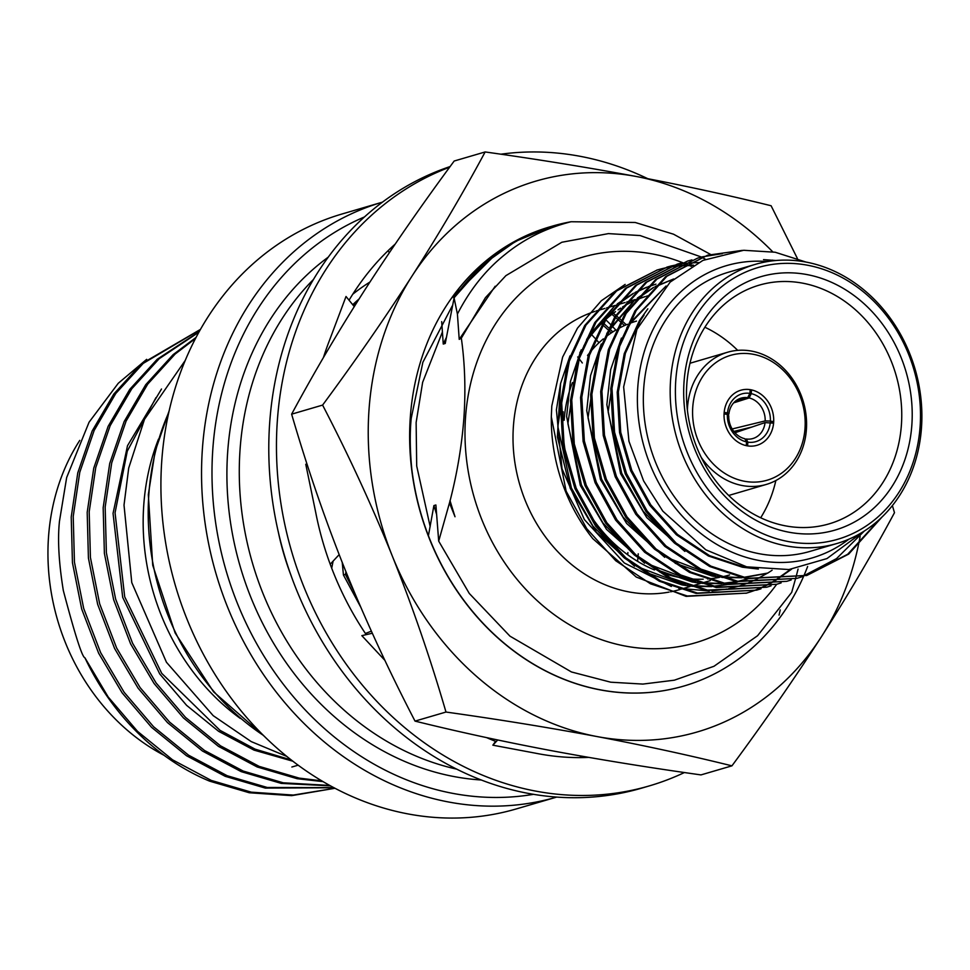 <?xml version="1.0" encoding="UTF-8"?>
<svg xmlns="http://www.w3.org/2000/svg" width="970" height="970" viewBox="0 0 970 970"><rect width="100%" height="100%" fill="white"/><g stroke="black" fill="none" stroke-linecap="round" stroke-linejoin="round"><path stroke-width="1.45" d="M745.13 439.349L746.269 438.998L747.846 442.15L747.579 445.897A28.7 24.48 73.7 0 0 756.952 445.315A28.7 24.48 -106.3 0 1 724.117 413.111A28.7 24.48 -106.3 0 1 740.813 390.231A28.7 24.48 73.7 0 1 750.174 389.649L749.919 393.383L747.652 397.676L735.612 400.998M733.647 402.865L749.143 397.955L751.241 393.638A24.868 21.219 -106.3 0 1 770.386 421.065L773.684 421.683L770.131 422.556M750.125 390.328L751.495 389.904L751.241 393.638M746.524 441.908L744.79 438.719A21.049 17.957 73.7 0 1 728.761 415.754L727.379 414.481L724.069 413.863A28.7 24.48 73.7 0 0 746.257 445.642L746.524 441.908A24.868 21.219 -106.3 0 1 727.379 414.481M727.306 414.469L728.882 414.081L727.476 412.99A24.868 21.219 -106.3 0 1 749.919 393.383M734.969 432.765L765.051 422.593L773.587 423.175A28.7 24.48 73.7 0 1 756.952 445.315L756.952 445.315A28.7 24.48 -106.3 0 0 773.648 422.435A28.7 24.48 -106.3 0 0 740.813 390.231L740.813 390.231A28.7 24.48 73.7 0 0 724.178 412.371L727.476 412.99M732.168 428.97L765.172 420.907L770.386 421.065M752.102 426.97L733.841 431.432M770.277 422.556A24.868 21.219 -106.3 0 1 747.846 442.15M746.269 438.998A21.049 17.957 73.7 0 0 752.878 438.537A21.049 17.957 73.7 0 0 765.051 422.593M747.652 397.676A21.049 17.957 73.7 0 0 741.044 398.137A21.049 17.957 73.7 0 0 728.882 414.081M765.172 420.907A21.049 17.957 73.7 0 0 749.143 397.955M773.684 421.683A28.7 24.48 73.7 0 0 751.495 389.904M683.971 686.02A239.166 204.015 -106.3 0 1 683.911 686.032A239.166 204.015 -106.3 0 1 410.043 451.135L411.741 468.619C409.946 449.486 409.776 432.717 411.219 418.325L422.859 362.295L452.202 305.974M442.478 331.813L422.641 382.301L416.13 422.52L416.7 465.988L430.171 526.601M410.043 451.135A239.166 204.015 -106.3 0 1 410.274 417.694A239.166 204.015 -106.3 0 1 461.308 285.471A239.166 204.015 -106.3 0 1 549.384 227.004A239.166 204.015 -106.3 0 1 549.469 226.98M807.646 566.492A239.166 204.015 -106.3 0 1 805.791 571.197M805.585 571.706A239.166 204.015 -106.3 0 1 804.433 574.446M804.312 574.725A239.166 204.015 -106.3 0 1 803.742 576.047M803.596 576.374A239.166 204.015 -106.3 0 1 684.044 685.996A239.166 204.015 -106.3 0 1 411.741 468.619M461.308 285.471L451.765 297.996A239.166 204.015 -106.3 0 1 549.541 226.956A239.166 204.015 -106.3 0 1 550.123 226.786M496.034 254.019L451.765 297.996M797.401 258.505L771.101 205.749C728.47 195.2 683.51 185.44 636.223 176.479C588.717 167.604 538.35 159.419 485.145 151.95C463.163 192.86 438.767 234.255 411.971 276.147C384.908 318.124 355.117 361.107 322.598 405.096C348.545 455.015 371.813 505.382 392.377 556.198A286.999 244.816 73.7 0 0 597.059 736.569C644.347 745.53 689.318 755.29 731.938 765.839C764.457 721.85 794.248 678.867 821.311 636.902A286.999 244.816 -106.3 0 1 597.059 736.569C549.553 727.694 499.198 719.51 445.982 712.041L415.027 721.11C458.131 731.768 503.09 741.529 549.905 750.38C596.974 759.183 647.329 767.367 700.97 774.909L731.938 765.839M772.726 251.8A286.999 244.816 73.7 0 0 636.223 176.479A286.999 244.816 73.7 0 0 411.971 276.147A286.999 244.816 73.7 0 0 392.377 556.198C412.686 607.074 430.559 659.03 445.982 712.041M892.388 505.612L894.486 512.693C872.503 553.603 848.107 594.998 821.311 636.902A286.999 244.816 73.7 0 0 858.244 546.001M858.45 544.982A286.999 244.816 73.7 0 0 860.147 536.289M485.145 151.95L454.19 161.02C421.38 205.422 391.589 248.405 364.817 289.957C338.263 331.449 313.868 372.856 291.63 414.166C307.235 467.673 325.095 519.617 345.235 570.008C365.581 620.327 388.849 670.694 415.027 721.11M322.598 405.096L291.63 414.166M313.419 279.505A281.87 240.439 73.7 0 0 240.039 449.85A281.87 240.439 73.7 0 0 456.906 769.186M278.232 531.608A243.603 207.786 73.7 0 0 291.23 575.95M369.946 282.027A243.603 207.786 73.7 0 0 352.728 294.25M586.341 757.485A281.87 240.439 73.7 0 0 587.177 757.121M364.429 216.965A302.313 257.875 73.7 0 0 212.806 449.34A302.313 257.875 73.7 0 0 533.597 794.309M202.378 449.219A309.963 264.398 -106.3 0 1 382.447 202.148L342.034 213.994A309.963 264.398 73.7 0 0 161.748 461.126A309.963 264.398 73.7 0 0 516.355 808.907L556.768 797.061A309.963 264.398 -106.3 0 1 202.378 449.219M333.11 561.109L331.704 568.214M360.658 606.965L343.441 575.004L342.24 562.491M343.441 575.004L345.441 574.41L345.975 571.851M441.689 321.628L443.254 344.059L445.254 343.465L454.093 297.948L457.416 314.062L459.222 339.379L461.332 338.154C464.885 363.241 465.758 389.649 463.951 417.379C461.865 445.169 457.234 472.984 450.068 500.823L438.695 541.139L435.894 504.982L433.905 505.564L428.413 535.707M438.695 541.139L469.286 593.458L509.953 636.15L571.427 671.955L610.748 682.201L642.88 684.08L674.356 680.188L713.981 666.281L757.582 635.714L791.69 592.391L795.533 578.763M795.691 578.156L796.055 576.823M796.127 576.544L796.843 573.864M796.964 573.379L798.08 569.075M779.068 615.125L780.244 609.912M594.877 311.418A145.415 124.039 73.7 0 0 513.397 426.4A145.415 124.039 73.7 0 0 669.033 592.1M670.537 591.821A145.415 124.039 73.7 0 0 679.764 589.554L680.079 589.457M605.001 308.399L597.981 310.461A145.415 124.039 73.7 0 0 596.162 311.006M691.331 266.386A200.899 171.375 73.7 0 0 689.318 265.477M688.542 265.137A200.899 171.375 73.7 0 0 685.851 263.986M685.56 263.864A200.899 171.375 73.7 0 0 684.662 263.5M683.571 263.052A200.899 171.375 73.7 0 0 682.698 262.7M682.504 262.627A200.899 171.375 73.7 0 0 465.527 417.391A200.899 171.375 73.7 0 0 576.398 628.657A200.899 171.375 73.7 0 0 776.667 584.292M647.814 295.862A145.415 124.039 73.7 0 0 646.481 296.262M636.805 299.087L645.244 296.614A145.415 124.039 73.7 0 0 635.532 300.3M633.555 301.173A145.415 124.039 73.7 0 0 622.558 306.993M620.751 308.108A145.415 124.039 73.7 0 0 618.084 309.842M615.489 311.649A145.415 124.039 73.7 0 0 606.153 319.118M603.776 321.3A145.415 124.039 73.7 0 0 583.891 345.781M580.618 351.382A145.415 124.039 73.7 0 0 579.793 352.874M563.23 411.801A145.415 124.039 73.7 0 0 567.329 461.441M581.818 500.605A145.415 124.039 73.7 0 0 654.435 569.936M659.612 571.985A145.415 124.039 73.7 0 0 686.299 578.459M689.136 578.763A145.415 124.039 73.7 0 0 703.189 579.187M707.518 578.957A145.415 124.039 73.7 0 0 719.437 577.392M720.916 577.101A145.415 124.039 73.7 0 0 729.586 574.955M551.312 416.797A167.616 142.978 73.7 0 0 592.755 538.605L636.259 577.053L686.093 596.368L746.548 593.119L687.33 596.004L650.518 583.819L615.72 560.733L586.717 528.614L566.128 491.159L551.312 416.797L551.797 405.993L562.624 357.13L577.514 328.103L601.315 300.748L625.153 284.404M758.358 569.063L742.377 567.207L708.439 555.992L676.357 534.737L649.609 505.176L630.621 470.692L619.575 432.668L617.211 392.268L624.244 353.638L639.485 320.561L647.839 308.824M684.856 551.433L646.735 517.568L620.57 473.639L606.856 404.66L610.676 369.667L621.418 338.093M626.814 327.824L629.421 323.519L666.075 286.004M766.773 573.367L744.148 577.611M741.977 577.78L722.007 577.441M718.224 576.992L712.198 576.047L675.205 563.303M664.741 557.326L626.62 523.461L600.442 479.532L586.729 410.553L590.56 375.56L601.291 343.986M606.687 333.716L609.293 329.412L634.55 300.336M637.411 298.008L653.537 287.411M655.405 286.429L673.677 278.972L654.835 286.999M746.657 579.272L738.303 581.382M736.776 581.697L724.02 583.503M721.85 583.673L701.88 583.334M698.097 582.897L692.071 581.939L655.077 569.196M644.613 563.218L606.492 529.353L580.327 485.424L566.613 416.445L570.433 381.452L581.175 349.879M586.559 339.621L589.178 335.305L614.434 306.229M617.284 303.901L633.422 293.304M635.277 292.322L646.687 287.217M648.105 286.696L654.823 284.489M736.594 582.218L728.24 584.328M726.712 584.643L713.956 586.462M711.798 586.62L691.828 586.28M688.033 585.844L682.007 584.898L645.026 572.142M634.562 566.177L596.429 532.312L570.263 488.371L557.362 436.791L560.599 383.429L556.404 409.934L562.018 468.777L584.376 519.58L624.353 563L671.337 586.438M775.952 260.518L763.523 259.633L773.927 260.712M881.924 517.143L848.689 554.1L806.919 575.428L747.7 578.314L710.889 566.128L676.078 543.042L647.075 510.935L626.499 473.469L614.531 432.171L611.997 388.291L619.672 346.326L636.259 310.412L666.936 276.22L707.627 255.207L742.329 250.369M864.331 531.026L836.54 558.611L801.851 576.798M801.244 577.005L796.855 578.375L737.636 581.26L700.825 569.075L666.026 545.989L637.023 513.882L616.435 476.416L604.468 435.118L601.933 391.237L609.609 349.285L626.196 313.358L656.872 279.166L697.563 258.153L701.989 256.941M702.62 256.783L722.298 253.655M772.532 260.13L774.157 260.688M791.18 579.951L786.791 581.321L727.573 584.207L690.761 572.021L655.962 548.935L626.96 516.828L606.371 479.362L594.404 438.064L591.882 394.184L599.545 352.231L616.132 316.305L646.808 282.112L687.5 261.1L691.937 259.899M781.117 582.897L776.727 584.267L717.521 587.153L680.71 574.967L645.899 551.881L616.896 519.774L596.308 482.308L584.352 441.023L581.818 397.142L589.481 355.178L606.068 319.251L636.756 285.059L677.436 264.046L681.874 262.846M771.053 585.844L766.676 587.214L707.457 590.112L670.646 577.914L635.835 554.84L606.832 522.721L586.256 485.255L574.288 443.969L571.754 400.089L579.429 358.124L596.016 322.198L626.693 288.005L667.384 266.992L671.81 265.792M761.001 588.79L756.612 590.16L697.394 593.058L660.582 580.872L625.783 557.786L596.768 525.667L576.192 488.201L564.225 446.915L561.691 403.035L569.366 361.07L585.953 325.156L616.629 290.952L657.32 269.939L661.746 268.738M662.377 268.581L666.875 267.575M667.505 267.441L672.052 266.629M672.707 266.52L677.315 265.901M677.969 265.829L682.625 265.416M683.292 265.368L693.526 265.137M791.544 569.22L775.612 580.424M775.03 580.763L770.932 583.079M770.338 583.394L766.179 585.516M765.585 585.807L761.365 587.735M760.759 588.002L756.491 589.748M755.885 589.978L751.544 591.53M750.938 591.736L746.548 593.119M678.673 588.244L709.24 590.985M711.992 590.863L726.894 589.033M728.555 588.705L738.522 586.232M739.746 585.868L747.506 583.188M748.5 582.8L755.06 579.975M755.921 579.563L768.664 572.494M768.883 572.361L769.816 571.754M770.483 571.318L772.096 570.227M753.532 568.274L743.529 566.868L709.591 555.652L677.509 534.409L650.761 504.837L631.773 470.353L620.727 432.329L618.363 391.928L625.383 353.298L640.636 320.233L644.068 315.056M674.308 542.945L643.352 511.433L621.709 473.299L608.141 411.862L617.284 350.461M622.982 336.869L630.573 323.18L664.862 287.241M767.925 573.04L743.299 577.429M741.019 577.562L719.667 576.701M715.545 576.095L666.754 557.532M654.192 548.838L623.225 517.325L601.594 479.192L588.026 417.755L597.156 356.354M602.867 342.762L610.445 329.072L632.876 302.434M635.92 299.803L652.895 288.066M747.809 578.932L738.037 581.333M736.46 581.636L723.171 583.322M720.892 583.467L699.552 582.594M695.417 581.988L646.638 563.424M634.065 554.743L603.11 523.218L581.466 485.097L567.899 423.647L577.041 362.246M582.74 348.654L590.33 334.965L612.761 308.327M615.804 305.708L632.779 293.958M634.707 292.892L646.493 287.411M647.948 286.841L655.962 284.149M737.746 581.879L727.985 584.279M726.409 584.583L713.108 586.28M710.828 586.413L689.488 585.54M685.366 584.934L636.575 566.371M624.001 557.689L593.046 526.176L571.415 488.043L557.847 426.594L566.977 365.205M569.984 355.893L560.599 383.429M790.586 569.341L774.945 580.448M774.363 580.787L770.265 583.128M769.683 583.443L765.524 585.589M764.93 585.88L760.722 587.844M760.116 588.099L755.848 589.869M755.242 590.112L750.926 591.688M750.307 591.894L745.93 593.288M756.612 590.16L696.157 593.422L659.333 581.236L624.534 558.15L595.531 526.031L574.943 488.577L562.988 447.279L560.454 403.399L568.117 361.434L584.704 325.52L615.38 291.315L657.32 269.939M656.702 270.133L661.14 268.945M661.77 268.787L666.269 267.805M666.899 267.684L671.458 266.883M672.101 266.786L676.72 266.192M677.375 266.119L682.043 265.731M682.71 265.695L692.859 265.513M766.676 587.214L706.208 590.475L669.397 578.278L634.598 555.204L605.595 523.085L585.007 485.618L573.04 444.333L570.518 400.452L578.181 358.488L594.768 322.574L625.444 288.369L667.384 266.992M666.754 267.174L671.204 265.998M671.834 265.841L676.32 264.858M676.963 264.725L681.522 263.937M682.165 263.84L686.784 263.246M687.439 263.173L698.424 262.543M776.727 584.267L716.272 587.529L679.461 575.331L644.662 552.257L615.647 520.138L595.071 482.672L583.103 441.386L580.569 397.506L588.244 355.541L604.831 319.615L635.508 285.423L677.436 264.046M786.791 581.321L726.336 584.57L689.524 572.385L654.714 549.299L625.711 517.192L605.134 479.726L593.167 438.428L590.633 394.56L598.308 352.595L614.883 316.669L645.571 282.476L687.5 261.1M796.855 578.375L736.4 581.624L699.576 569.438L664.777 546.352L635.774 514.245L615.186 476.779L603.231 435.481L600.697 391.601L608.36 349.649L624.947 313.722L655.623 279.53L697.563 258.153M806.919 575.428L746.451 578.678L709.64 566.492L674.841 543.406L645.838 511.299L625.25 473.833L613.282 432.535L610.76 388.655L618.423 346.702L635.01 310.776L665.687 276.583L707.627 255.207M879.426 519.483L847.695 554.258L806.288 575.61M863.3 531.681L826.961 558.574L788.925 569.548L746.657 566.832L705.796 549.784L662.777 511.117L643.619 480.914L628.96 441.314L623.649 386.933L636.938 329.303L670.137 282.112L702.91 260.409L743.663 250.284L775.176 252.236L806.07 262.094M755.145 264.41L728.312 272.267A145.415 124.039 73.7 0 0 643.728 388.206A145.415 124.039 73.7 0 0 810.083 551.372L836.916 543.503A145.415 124.039 -106.3 0 1 670.561 380.349A145.415 124.039 -106.3 0 1 755.145 264.41A145.415 124.039 -106.3 0 1 921.5 427.564A145.415 124.039 -106.3 0 1 836.916 543.503M767.549 261.573A152.302 129.919 73.7 0 0 637.787 387.091A152.302 129.919 73.7 0 0 705.966 537.319A152.302 129.919 73.7 0 0 848.895 539.199M920.118 426.388A141.584 120.777 73.7 0 0 807.61 265.234A141.584 120.777 73.7 0 0 675.775 380.41A141.584 120.777 73.7 0 0 788.283 541.551A141.584 120.777 73.7 0 0 920.118 426.388M684.032 381.962A132.017 112.617 -106.3 0 1 806.955 274.571A132.017 112.617 -106.3 0 1 911.861 424.824A132.017 112.617 -106.3 0 1 788.937 532.215A132.017 112.617 -106.3 0 1 684.032 381.962M686.808 384.326A124.366 106.082 73.7 0 0 829.083 523.873A124.366 106.082 73.7 0 0 901.421 424.714A124.366 106.082 73.7 0 0 759.146 285.168A124.366 106.082 73.7 0 0 686.808 384.326M760.698 517.75A124.366 106.082 73.7 0 0 775.854 480.55M737.709 350.364A124.366 106.082 73.7 0 0 704.863 327.229M636.478 321.106A124.366 106.082 73.7 0 0 630.658 323.034M627.42 324.295A124.366 106.082 73.7 0 0 617.538 329.085M616.071 329.921A124.366 106.082 73.7 0 0 605.923 336.784M603.34 338.87A124.366 106.082 73.7 0 0 590.706 351.492M588.79 353.832A124.366 106.082 73.7 0 0 587.529 355.469M572.482 382.532A124.366 106.082 73.7 0 0 564.14 420.265M687.39 410.019A68.882 58.758 -106.3 0 1 687.536 407.145A68.882 58.758 -106.3 0 1 727.597 352.231A68.882 58.758 -106.3 0 1 806.397 429.516A68.882 58.758 -106.3 0 1 766.336 484.43A68.882 58.758 -106.3 0 1 701.298 457.488M805.015 428.328A65.051 55.496 73.7 0 0 753.314 354.292A65.051 55.496 73.7 0 0 692.75 407.206A65.051 55.496 73.7 0 0 744.439 481.253A65.051 55.496 73.7 0 0 805.015 428.328M79.758 440.392A206.646 176.261 73.7 0 0 48.5 537.198A206.646 176.261 73.7 0 0 164.063 755.303M146.664 359.349L118.267 383.271L89.07 422.205L66.663 477.531L59.461 521.29C57.521 539.647 58.806 562.733 63.329 590.548C75.066 634.998 82.244 657.405 84.887 657.745A239.166 204.015 73.7 0 0 209.665 781.165L249.29 792.757L291.715 795.643L335.05 788.258M155.964 397.627L127.3 451.099L115.054 512.803L124.694 596.78L161.711 673.326L220.057 730.361L255.086 749.143L291.388 760.019M185.185 360.513L144.494 419.319L128.707 468.049L124.014 505.103L131.774 582.606L166.44 662.243L213.194 715.654L251.23 741.601L286.902 756.454M196.037 337.439L173.157 354.62L145.743 384.678L124.124 421.623L109.719 463.466L103.172 507.686L104.384 553.361L113.623 599.654L130.586 643.85L154.072 683.486L183.488 717.945L218.48 746.379L257.159 766.955L297.208 778.716L323.131 781.626M199.153 331.679L157.176 359.3L129.774 389.358L108.155 426.303L93.75 468.146L87.191 512.366L88.415 558.041L97.655 604.334L114.618 648.53L138.092 688.166L167.507 722.626L202.512 751.059L241.19 771.635L281.239 783.396L330.515 785.833M200.426 329.412L141.208 363.98L113.805 394.038L92.174 430.983L77.782 472.826L71.222 517.046L72.447 562.721L81.686 609.014L98.637 653.21L122.123 692.847L151.538 727.306L186.531 755.739L225.21 776.315L265.259 788.077L334.116 787.761M161.505 389.006L127.506 445.715L113.053 513.385L122.693 597.362L159.723 673.92L186.628 705.372L218.638 731.331L254.007 750.113L292.976 761.244M84.887 657.745L108.155 696.945L137.57 731.392L172.563 759.837L211.242 780.413L251.291 792.163L293.267 795.073L335.038 788.258M200.353 329.558L143.208 363.398L115.794 393.456L94.175 430.401L79.782 472.232L73.223 516.452L74.435 562.139L83.687 608.42L100.637 652.628L124.124 692.265L153.539 726.712L188.532 755.157L227.21 775.733L267.259 787.482L333.825 787.616M198.874 332.176L159.177 358.718L131.774 388.776L110.144 425.721L95.751 467.552L89.191 511.772L90.416 557.459L99.655 603.752L116.606 647.948L140.092 687.585L169.507 722.032L204.5 750.477L243.179 771.053L283.228 782.802L329.836 785.457M195.491 338.494L175.146 354.038L147.743 384.096L126.124 421.041L111.72 462.884L105.16 507.092L106.385 552.779L115.624 599.072L132.587 643.268L156.061 682.904L185.476 717.351L220.469 745.797L259.148 766.373L299.209 778.122L321.858 780.874M158.486 439.119A216.213 184.433 73.7 0 0 143.742 505.321A216.213 184.433 73.7 0 0 240.33 718.443M328.212 257.183A285.095 243.179 73.7 0 0 227.671 452.129A285.095 243.179 73.7 0 0 481.411 780.001M598.975 342.725A239.929 204.67 73.7 0 0 596.029 339.427M594.877 338.154A239.929 204.67 73.7 0 0 591.627 334.662M357.663 301.185A239.166 204.015 73.7 0 0 353.189 305.283L357.651 301.209M454.093 297.948A239.166 204.015 -106.3 0 1 552.451 226.107A239.166 204.015 -106.3 0 1 571.063 221.742L635.229 222.482L673.519 234.194L710.501 254.395M453.851 298.02L484.515 263.379L515.494 241.397L552.451 226.107M354.414 592.318L345.441 574.41M603.607 323.289L604.746 324.307M605.292 324.804L608.517 327.787M610.227 329.412L612.797 331.934M614.143 313.965L615.756 315.311M616.411 315.868L621.176 320.039M621.867 320.67L626.256 324.78M705.457 259.305L702.935 257.85M702.68 257.705L701.649 257.123M701.528 257.062L640.103 235.552L608.408 233.612L561.836 242.257L505.903 275.638L485.449 297.644L461.332 338.154M601.351 323.653L602.018 324.247M602.697 324.853L603.692 325.75M604.249 326.259L607.669 329.461M609.257 330.988L611.245 332.952M611.9 314.341L612.506 314.838M612.991 315.238L614.81 316.79M615.477 317.36L620.279 321.64M620.982 322.282L624.474 325.568M443.254 344.059L446.2 337.827M459.222 339.379L495.173 286.247M436.439 513.857L433.905 505.564M450.068 500.823L455.015 516.755L449.874 500.884M605.753 319.748L607.184 321.131M607.681 321.628L610.372 324.307M611.051 324.986L615.853 330.055M457.416 314.062C470.098 289.424 486.067 269.502 505.321 254.261C524.176 238.899 546.098 228.059 571.063 221.742M455.015 516.755L449.51 503.054M359.082 298.954A239.929 204.67 73.7 0 0 352.716 304.713M491.669 738.703L491.05 739.528M486.588 737.612A286.999 244.816 73.7 0 0 495.585 741.359L492.845 745.178L497.707 739.989M542.012 754.405L538.411 753.751A286.999 244.816 73.7 0 1 535.282 753.144L492.845 745.178M580.072 755.872L581.115 757.594M372.31 633.24L361.846 635.653L384.908 660.376M371.364 631.167L365.423 633.495M307.284 464.836L305.768 464.278L315.711 512.39A286.999 244.816 73.7 0 0 316.414 515.931A286.999 244.816 73.7 0 0 366.175 634.61L364.441 635.059M339.148 554.634L330.212 564.225M354.256 306.593L346.023 296.493L329.739 339.694A286.999 244.816 73.7 0 0 328.527 342.859A286.999 244.816 73.7 0 0 323.434 357.542M392.656 247.811L392.038 246.95M387.83 250.939L389.516 252.455M647.717 178.662A325.265 277.456 73.7 0 0 500.884 154.206M449.656 167.204A325.265 277.456 73.7 0 0 277.335 420.895A325.265 277.456 73.7 0 0 649.451 785.858A325.265 277.456 73.7 0 0 684.42 772.532M450.128 166.549A325.265 277.456 73.7 0 0 269.66 423.15A325.265 277.456 73.7 0 0 641.788 788.101L649.451 785.858M538.411 753.751A286.999 244.816 73.7 0 0 588.766 757.4M395.166 244.113A286.999 244.816 73.7 0 0 349.054 300.215M168.804 412.323A239.166 204.015 73.7 0 0 148.846 494.3A239.166 204.015 73.7 0 0 263.488 735.43M637.581 561.351A246.829 210.538 73.7 0 0 637.896 557.992M638.018 556.683A246.829 210.538 73.7 0 0 638.248 553.797M627.893 552.524A239.166 204.015 -106.3 0 1 627.723 554.791M582.327 362.974A246.829 210.538 73.7 0 0 579.187 358.876M578.387 357.845A246.829 210.538 73.7 0 0 577.696 356.972M264.616 736.545L213.57 691.828L175.133 632.973L152.726 565.243L148.325 494.651L155.139 451.232L169.156 410.771M606.614 307.926L615.065 305.453M616.302 305.089L625.116 302.507M626.741 302.034L635.18 299.56M727.597 352.231L689.973 363.253M298.178 765.172L291.861 767.015M766.336 484.43L728.712 495.464M681.328 589.093L690.143 586.51M691.392 586.147L700.207 583.564M701.443 583.2L710.258 580.618"/></g></svg>
